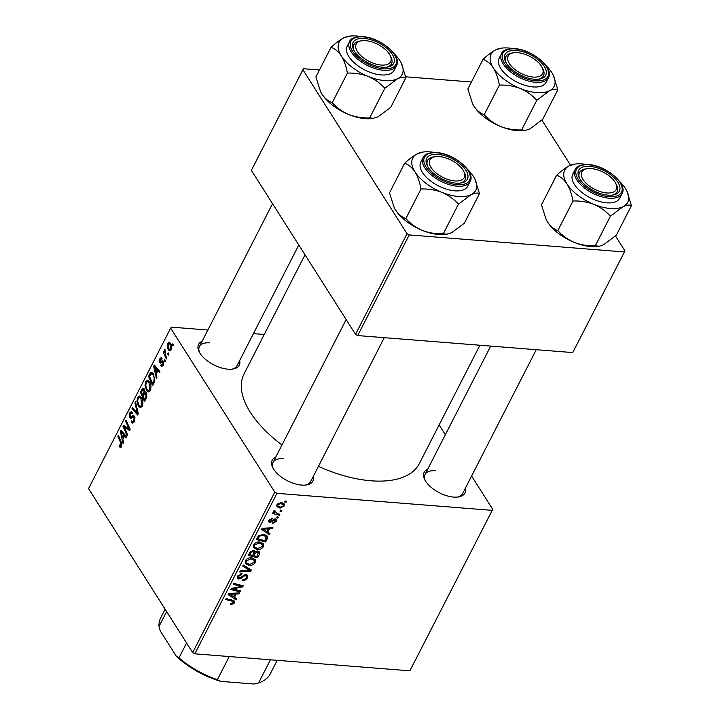 <?xml version="1.0" encoding="UTF-8"?>
<svg xmlns="http://www.w3.org/2000/svg" width="720" height="720" viewBox="0 0 720 720"><rect width="100%" height="100%" fill="white"/><g stroke="black" fill="none" stroke-linecap="round" stroke-linejoin="round"><path stroke-width="1.08" d="M465.255 488.43A22.851 11.304 -152.9 0 1 458.289 496.98A22.851 11.304 -152.9 0 1 453.645 497.097A22.851 11.304 -152.9 0 1 424.836 479.862A22.851 11.304 -152.9 0 1 427.698 469.215M457.371 497.088A21.096 10.44 27.1 0 0 462.573 493.659L536.256 349.686M313.281 476.424A22.851 11.304 -152.9 0 1 306.315 484.974A22.851 11.304 -152.9 0 1 301.671 485.082A22.851 11.304 -152.9 0 1 272.862 467.856A22.851 11.304 -152.9 0 1 275.724 457.2M305.397 485.082A21.096 10.44 27.1 0 0 310.608 481.653L384.282 337.68M239.67 360.522A22.851 11.304 -152.9 0 1 232.704 369.072A22.851 11.304 -152.9 0 1 228.06 369.189A22.851 11.304 -152.9 0 1 199.251 351.954A22.851 11.304 -152.9 0 1 202.113 341.307M231.786 369.189A21.096 10.44 27.1 0 0 236.997 365.76L298.791 244.998M479.907 345.24L419.337 463.59A98.451 48.708 -152.9 0 1 371.106 480.789A98.451 48.708 -152.9 0 1 318.42 466.38M281.979 444.978A98.451 48.708 -152.9 0 1 244.062 373.896L305.01 254.79M439.128 424.926L445.347 434.718M471.591 476.037L492.741 509.346L409.869 670.815L492.741 509.346M253.332 547.569L253.449 544.941C255.042 542.718 257.112 541.746 259.659 542.016L263.439 543.852L263.439 546.633C261.891 548.793 259.866 549.765 257.373 549.549L253.413 547.704M267.786 532.224L269.964 533.619L269.415 534.69L261.504 529.461L262.125 528.255L272.961 527.751L272.457 528.75L269.514 528.849L267.786 532.224L267.102 531.153M233.514 602.694L232.272 601.236L225.648 599.526L226.161 598.527L234.747 601.254L234.675 602.847L231.435 604.62L230.553 604.458L230.922 603.459L233.514 602.694L232.479 600.156M246.06 574.515L247.671 575.334L247.518 577.737C246.384 579.726 244.737 580.617 242.568 580.41L242.955 579.411L244.584 579.285L246.366 577.575L246.51 575.955L244.629 575.703L241.578 578.142L238.788 579.087L237.258 578.34L237.447 576.207L242.037 573.687L241.641 574.677L238.617 576.333L239.229 578.088L246.06 574.515M237.474 576.153L239.229 578.088M243.297 565.038L251.343 570.006L250.695 571.266L239.778 571.923L240.291 570.924L249.651 570.357L242.757 566.109L243.297 565.038M245.232 563.391L245.349 560.772C246.942 558.549 249.012 557.568 251.559 557.838L255.348 559.683L255.339 562.455C253.791 564.615 251.766 565.587 249.273 565.38L245.313 563.535M285.165 500.958L286.497 501.3L285.993 502.29L284.643 501.966L285.165 500.958M207.882 330.03L171.405 327.141L170.658 328.14L274.806 492.12L276.966 493.344L194.841 653.823L409.869 670.815M276.966 493.344L491.994 510.336M257.778 550.998L259.596 551.97L259.533 553.986L257.589 557.802L248.238 555.39L250.326 551.646L253.305 550.521L255.114 552.024L257.778 550.998M254.907 551.259L254.313 550.755M234.441 597.384L236.619 598.77L236.07 599.85L228.159 594.621L228.78 593.415L239.616 592.911L239.112 593.901L236.178 594.009L234.441 597.384L233.757 596.304M234.954 589.419L240.633 590.922L240.12 591.93L230.787 589.5L231.318 588.456L241.344 586.413L233.388 584.406L233.901 583.398L243.252 585.819L242.721 586.854L232.695 588.924L234.954 589.419M276.327 521.451L272.61 523.611L272.853 522.603L275.427 521.334L274.959 519.939L270 522.504L268.848 521.928L268.956 520.263L272.358 518.193L271.98 519.192L269.865 520.389L270.351 521.505L275.382 518.94L276.489 519.534L276.327 521.451L274.752 518.976M274.734 518.976L275.535 520.236L274.401 519.066M269.37 519.615L270.351 521.505M267.669 537.615L265.68 541.98L256.338 539.568L258.309 535.986L263.412 534.204L267.345 536.094L267.669 537.615L265.923 534.87M281.241 502.56L284.229 503.937L284.229 505.998L280.08 508.122L276.903 506.673L276.966 504.621L281.241 502.56M280.485 510.102L281.817 510.453L281.313 511.434L279.963 511.119L280.485 510.102L281.313 511.434M274.14 510.57L277.164 513.522L279.864 514.26L279.351 515.268L272.556 513.513L273.069 512.505L274.464 512.883L273.717 512.127L274.239 510.489L275.193 510.975L274.779 512.298L273.852 510.84M277.065 516.78L278.397 517.122L277.893 518.112L276.552 517.797L277.065 516.78L277.893 518.112M149.58 381.798C151.155 384.246 151.407 387.135 150.318 390.456L148.5 391.86L146.52 390.366L145.008 385.632L145.71 381.636L147.627 380.205L149.58 381.798M156.168 374.067L156.915 377.352L156.366 378.423L153.702 366.246L154.323 365.031L159.912 371.484L159.399 372.483L157.896 370.683L156.168 374.067M121.554 446.67L120.402 447.678L119.07 446.112L119.511 445.023L119.889 445.788L121.014 445.698L120.753 442.944L117.846 436.311L118.359 435.312L121.365 442.17L121.554 446.67M119.889 445.788L121.887 445.77M132.525 421.695L133.857 420.588L134.028 417.357L133.461 416.934L131.301 418.194L129.654 417.618L129.708 412.902L131.355 411.516L132.669 412.542L132.21 413.613L130.266 413.838L130.131 416.583L130.761 416.907L133.344 415.422L134.487 416.295L134.406 421.56L132.687 423.126L131.229 421.884L131.67 420.804L132.525 421.695L134.253 421.839M131.301 418.194L130.626 418.338M132.282 413.442L131.373 412.902L132.48 412.983M130.131 416.583L133.011 417.087M135.495 401.823L138.294 413.739L137.646 414.999L131.976 408.699L132.489 407.7L137.349 413.1L134.946 402.885L135.495 401.823M141.489 397.629C143.055 400.077 143.307 402.957 142.218 406.278L140.4 407.682L138.42 406.197L136.908 401.463L137.61 397.458L139.536 396.036L141.489 397.629M172.863 343.692L173.448 345.033L172.944 346.023L172.341 344.709L172.863 343.692M170.658 328.14L88.533 488.619L192.69 652.599L274.806 492.12M143.991 388.665L142.434 388.548L144.225 388.989L144.756 392.193L146.358 392.571L146.484 397.719L144.531 401.535L140.436 392.175L143.217 388.188M146.16 392.301L144.756 392.193L145.476 391.887M122.823 439.227L123.57 442.503L123.021 443.583L120.357 431.406L120.978 430.191L126.567 436.644L126.063 437.643L124.551 435.843L122.823 439.227M125.1 428.913L127.584 434.664L127.071 435.663L122.976 426.276L123.516 425.232L129.087 429.093L125.586 421.182L126.099 420.183L130.203 429.552L129.663 430.596L124.092 426.762L125.1 428.913M161.586 359.406L160.218 359.604L160.173 361.422L162.459 360.774L163.368 361.305L163.206 365.274L161.775 366.516L160.722 365.625L161.163 364.536L161.955 365.211L162.783 364.518L162.9 362.358L160.479 363.078L159.75 362.538L159.795 358.857L161.145 357.651L162.036 358.317L161.586 359.406L161.001 358.947L161.748 359.01M160.515 361.782L163.539 361.647M162.801 360.801L163.368 361.305M154.737 381.177L152.631 385.713L148.527 376.344L150.435 372.861L151.596 372.285L153.459 373.833L154.737 381.177M170.478 343.26C171.711 345.087 171.918 347.274 171.108 349.83L169.704 350.91L168.48 349.938C167.184 348.057 166.959 345.816 167.796 343.206L169.146 342.162L170.478 343.26M168.183 352.845L168.768 354.186L168.264 355.176L167.661 353.853L168.183 352.845M165.636 355.239L166.815 357.993L166.302 359.001L163.314 352.188L163.827 351.189L164.439 352.602L164.934 349.263L165.636 355.239M164.763 359.523L165.348 360.855L164.844 361.845L164.25 360.531L164.763 359.523M253.44 333.63L264.231 334.476M541.872 120.087L570.519 165.186M615.483 235.98L624.978 250.938L572.724 352.575L624.978 250.938M319.464 69.984L303.642 68.742L302.895 69.732L251.388 170.37L355.545 334.359L407.043 233.712L409.203 234.936L624.231 251.928M409.203 234.936L357.696 335.574L572.724 352.575M302.895 69.732L407.043 233.712M405.693 76.806L471.429 81.999M357.696 335.574L355.545 334.359M194.841 653.823L192.69 652.599M283.383 458.748A21.096 10.44 27.1 0 0 273.042 462.429A21.096 10.44 27.1 0 0 273.312 468.666M209.772 342.855A21.096 10.44 27.1 0 0 199.431 346.536A21.096 10.44 27.1 0 0 199.701 352.764M435.348 470.754A21.096 10.44 27.1 0 0 425.016 474.444A21.096 10.44 27.1 0 0 425.286 480.672M173.34 344.79L172.341 344.709M144.702 390.087L142.29 390.564L141.426 392.265L140.436 392.175M141.426 392.265L142.704 395.181L144.144 391.644L143.19 389.583L144.576 389.691M143.703 395.262L142.704 395.181M144.828 391.698L144.144 391.644M146.808 393.615L144.252 394.182L143.181 396.279L144.567 399.438L145.989 396.567L145.836 393.534L145.278 393.066L146.664 393.183M145.566 399.519L144.567 399.438M146.88 396.639L145.989 396.567M142.11 406.485L138.42 406.197M137.7 401.526L136.908 401.463M138.888 397.566L137.61 397.458M137.682 401.274L138.951 405.243L140.274 406.296L141.687 405.306L140.922 398.529L139.545 397.413L138.168 398.403L137.682 401.274M142.02 398.619L140.922 398.529M142.587 405.378L141.687 405.306M133.515 408.825L131.976 408.699M138.159 413.163L137.349 413.1M135.756 402.948L134.946 402.885M134.091 422.109L131.229 421.884M134.262 421.83L132.777 421.713M134.784 420.66L133.857 420.588M134.955 417.429L134.028 417.357M134.847 417.051L133.461 416.934M131.94 417.807L129.654 417.618M130.968 413.001L129.708 412.902M121.329 447.057L119.466 446.913M120.402 446.193L119.07 446.112M118.836 436.392L117.846 436.311M122.148 431.541L120.357 431.406M125.973 435.951L124.551 435.843M121.734 434.16L122.526 437.778L123.903 435.078L121.131 431.784L121.734 434.16M123.525 437.85L122.526 437.778M122.445 431.883L121.131 431.784M125.307 435.186L123.903 435.078M125.433 426.474L122.976 426.276M130.032 429.165L129.087 429.093M128.988 426.78L127.98 426.699M126.576 421.263L125.586 421.182M128.142 428.301L125.82 428.112M126.135 426.924L124.092 426.762M162.828 365.886L160.785 365.724M162.9 365.796L160.722 365.625M163.503 364.581L162.783 364.518M163.746 362.421L162.9 362.358M163.701 362.169L162.477 362.07M161.406 362.664L159.75 362.538M160.956 358.947L159.795 358.857M160.587 361.8L163.674 362.043L160.668 361.791M155.493 366.381L153.702 366.246M159.318 370.8L157.896 370.683M155.079 369L155.871 372.618L157.248 369.918L154.476 366.624L155.079 369M156.87 372.699L155.871 372.618M155.79 366.732L154.476 366.624M158.652 370.026L157.248 369.918M154.017 374.859L150.984 373.878L149.526 376.443L148.527 376.344M152.874 373.05L150.435 372.861M149.526 376.443L152.667 383.616L153.315 382.347C154.53 379.521 154.404 377.001 152.919 374.778M153.666 383.697L152.667 383.616M153.423 373.779L150.984 373.878M154.305 382.419L153.315 382.347M150.21 390.663L146.52 390.366M145.8 385.695L145.008 385.632M146.988 381.735L145.71 381.636M145.782 385.452L147.051 389.421L148.374 390.474L149.778 389.475L149.022 382.707L147.645 381.582L146.268 382.572L145.782 385.452M150.12 382.788L149.022 382.707M150.687 389.547L149.778 389.475M170.937 350.127L168.48 349.938M170.577 343.431L167.796 343.206M168.228 343.953L168.93 348.858L169.884 349.677L170.667 349.11L169.965 344.241L168.993 343.404L168.228 343.953M171.036 344.331L169.965 344.241M171.378 349.173L170.667 349.11M168.66 353.934L167.661 353.853M164.295 352.269L163.314 352.188M165.078 349.776L164.457 349.731M165.24 360.612L164.25 360.531M285.156 500.967L285.993 502.29M257.634 550.989L259.533 553.986M256.725 556.443L257.589 557.802M249.156 553.59L249.84 554.67L252.756 555.417L253.98 552.168L252.936 550.503L253.818 551.916M250.074 551.97L250.713 552.978L249.84 554.67M252.243 550.575L252.837 551.511L250.713 552.978M253.98 552.168L252.837 551.511M253.845 555.705L257.004 556.515L258.354 552.555L257.238 551.988L254.925 553.608L253.845 555.705L253.161 554.625M252.954 550.503L254.925 553.608M256.671 551.097L257.238 551.988M254.403 560.979L255.339 562.455M248.508 564.183L249.273 565.38M246.618 563.004L249.822 564.39L254.187 562.293L254.16 560.34L250.938 558.819L246.519 560.898L246.618 563.004L245.286 560.907M245.907 559.935L246.519 560.898M250.308 557.829L250.938 558.819M248.958 568.53L250.695 571.266M248.184 568.053L249.651 570.357M246.663 576.387L247.518 577.737M245.043 574.56L245.655 575.514M244.089 574.839L244.629 575.703M241.011 577.251L241.578 578.142M237.24 576.666L238.788 579.087M241.002 573.687L241.641 574.677M240.813 573.714L241.407 574.659M237.996 575.352L238.617 576.333M230.841 603.684L231.435 604.62M233.055 600.309L234.675 602.847M234.549 597.456L236.07 599.85M238.509 592.965L239.112 593.901M235.593 593.1L236.178 594.009M231.192 595.197L233.532 596.745L234.918 594.054L229.518 594.243L231.192 595.197M228.978 593.397L229.518 594.243M234.342 593.154L234.918 594.054M239.256 590.562L240.12 591.93M240.516 585.108L241.344 586.413M237.969 584.451L238.86 585.846M241.821 585.441L242.721 586.854M235.341 587.565L235.854 588.375M232.263 588.24L232.695 588.924M273.735 519.363L274.203 520.092M268.803 520.614L270 522.504M271.395 518.265L271.98 519.192M267.894 532.296L269.415 534.69M271.854 527.805L272.457 528.75M268.938 527.94L269.514 528.849M264.528 530.037L266.877 531.594L268.254 528.894L262.854 529.083L264.528 530.037M262.323 528.246L262.854 529.083M267.687 527.994L268.254 528.894M266.328 537.903L267.129 539.154M264.825 540.621L265.68 541.98M257.94 538.848L265.104 540.693L266.112 536.67L262.836 535.194L259.488 536.175L257.94 538.848L257.256 537.768M258.966 535.347L259.488 536.175M262.206 534.195L262.836 535.194M262.503 545.157L263.439 546.633M256.608 548.352L257.373 549.549M254.718 547.173L257.922 548.568L262.287 546.462L262.26 544.518L259.038 542.997L254.619 545.076L254.718 547.173L253.386 545.076M254.007 544.104L254.619 545.076M258.408 542.007L259.038 542.997M282.123 502.677L284.229 505.998M279.306 506.907L280.08 508.122M277.866 504.738L277.875 505.98L280.467 507.123L283.311 505.917L283.266 504.729L280.728 503.541L277.866 504.738L277.389 503.982M280.116 502.578L280.728 503.541M278.478 513.882L279.351 515.268M273.537 511.416L274.464 512.883M405.882 77.724L390.726 107.334L378.027 116.847L372.501 118.503A35.379 17.505 -152.9 0 1 365.31 118.683A35.379 17.505 -152.9 0 1 348.786 114.534C342.297 111.708 336.789 107.766 332.244 102.708L347.4 73.098C354.582 72.819 361.539 73.935 368.28 76.455C374.76 79.281 380.277 83.232 384.822 88.281L397.521 78.768C401.13 77.076 403.92 76.725 405.882 77.724L401.274 63.09M373.707 118.323L369.666 117.9C362.484 118.179 355.527 117.063 348.786 114.534A35.379 17.505 -152.9 0 1 321.903 94.068L320.634 91.863L315.891 76.959L331.047 47.349C334.971 48.735 338.418 51.615 341.388 55.989C344.196 60.714 346.194 66.42 347.4 73.098M349.272 36.18L343.746 37.836A35.379 17.505 -152.9 0 1 349.272 36.18A35.379 17.505 -152.9 0 1 356.463 36A35.379 17.505 -152.9 0 1 360.918 36.585M364.266 38.457A22.851 11.304 -152.9 0 1 390.924 52.425A22.851 11.304 -152.9 0 1 387.207 67.149A22.851 11.304 -152.9 0 1 382.563 67.266A22.851 11.304 -152.9 0 1 353.754 50.031A22.851 11.304 -152.9 0 1 364.266 38.457M390.051 55.251A19.341 9.567 27.1 0 0 367.614 40.905A19.341 9.567 27.1 0 0 361.746 40.77A19.341 9.567 27.1 0 0 358.047 52.497A19.341 9.567 27.1 0 0 379.215 64.818A19.341 9.567 27.1 0 0 390.051 55.251L390.861 56.835A21.096 10.44 -152.9 0 1 391.5 63.828A21.096 10.44 -152.9 0 1 386.289 67.257A21.096 10.44 27.1 0 0 391.5 63.828A21.096 10.44 27.1 0 0 390.411 56.016M349.524 41.661L347.157 46.287A26.37 13.05 27.1 0 0 355.329 63.756A26.37 13.05 27.1 0 0 381.186 74.916A26.37 13.05 27.1 0 0 394.101 70.308L396.468 65.691A26.37 13.05 -152.9 0 1 383.553 70.299A26.37 13.05 -152.9 0 1 357.696 59.13A26.37 13.05 -152.9 0 1 349.524 41.661C350.55 38.34 355.023 36.675 362.943 36.666C380.277 37.467 402.516 56.088 396.468 65.691M393.93 53.478A35.379 17.505 -152.9 0 1 399.87 60.615A35.379 17.505 -152.9 0 1 401.067 62.676A35.379 17.505 -152.9 0 1 397.521 78.768A35.379 17.505 -152.9 0 1 368.28 76.455A35.379 17.505 -152.9 0 1 341.388 55.989A35.379 17.505 27.1 0 1 343.746 37.836C339.966 39.852 335.727 43.02 331.047 47.349M369.666 117.9L384.822 88.281M332.244 102.708C328.32 101.322 324.873 98.442 321.903 94.068A35.379 17.505 -152.9 0 1 320.706 91.998A35.379 17.505 -152.9 0 1 320.679 91.935M360.909 40.923A21.096 10.44 27.1 0 0 353.943 44.613A21.096 10.44 27.1 0 0 354.204 50.841A21.096 10.44 -152.9 0 1 353.943 44.613A21.096 10.44 -152.9 0 1 359.982 41.031L361.746 40.77M437.454 156.501A19.341 9.567 27.1 0 0 435.348 156.663A19.341 9.567 27.1 0 0 432.81 169.839A19.341 9.567 27.1 0 0 456.597 181.008A19.341 9.567 27.1 0 0 463.662 171.153A19.341 9.567 27.1 0 0 437.454 156.501M434.52 156.816A21.096 10.44 27.1 0 0 427.545 160.506A21.096 10.44 27.1 0 0 427.815 166.734A21.096 10.44 -152.9 0 1 427.545 160.506A21.096 10.44 -152.9 0 1 433.593 156.924L435.348 156.663M463.662 171.153L464.472 172.728A21.096 10.44 -152.9 0 1 465.111 179.721A21.096 10.44 -152.9 0 1 459.9 183.15A21.096 10.44 27.1 0 0 465.111 179.721A21.096 10.44 27.1 0 0 464.022 171.918M479.493 193.617L464.337 223.227L451.638 232.74L446.112 234.396A35.379 17.505 -152.9 0 1 438.921 234.576A35.379 17.505 -152.9 0 1 422.397 230.436C415.908 227.601 410.391 223.659 405.855 218.601L421.011 188.991C428.184 188.712 435.15 189.828 441.882 192.348C448.371 195.183 453.888 199.125 458.424 204.183L471.123 194.661C474.741 192.969 477.531 192.618 479.493 193.617L474.885 178.983M447.318 234.216L443.277 233.793C436.095 234.072 429.138 232.956 422.397 230.436A35.379 17.505 -152.9 0 1 395.514 209.961L394.245 207.756L389.502 192.852L404.658 163.242C408.582 164.628 412.029 167.508 414.999 171.882C417.807 176.607 419.805 182.313 421.011 188.991M422.883 152.073L417.357 153.729A35.379 17.505 -152.9 0 1 422.883 152.073A35.379 17.505 -152.9 0 1 430.074 151.893A35.379 17.505 -152.9 0 1 434.52 152.478M437.877 154.35A22.851 11.304 -152.9 0 1 464.535 168.327A22.851 11.304 -152.9 0 1 460.818 183.042A22.851 11.304 -152.9 0 1 456.174 183.159A22.851 11.304 -152.9 0 1 427.365 165.924A22.851 11.304 -152.9 0 1 437.877 154.35M423.135 157.554L420.768 162.18A26.37 13.05 27.1 0 0 428.94 179.649A26.37 13.05 27.1 0 0 454.797 190.818A26.37 13.05 27.1 0 0 467.712 186.21L470.079 181.584A26.37 13.05 -152.9 0 1 457.164 186.192A26.37 13.05 -152.9 0 1 431.307 175.023A26.37 13.05 -152.9 0 1 423.135 157.554C424.161 154.233 428.634 152.568 436.554 152.568C453.888 153.369 476.127 171.981 470.079 181.584M467.541 169.371A35.379 17.505 -152.9 0 1 473.481 176.508A35.379 17.505 -152.9 0 1 474.678 178.578A35.379 17.505 -152.9 0 1 471.123 194.661A35.379 17.505 -152.9 0 1 441.882 192.348A35.379 17.505 -152.9 0 1 414.999 171.882A35.379 17.505 27.1 0 1 417.357 153.729C413.568 155.745 409.338 158.913 404.658 163.242M443.277 233.793L458.424 204.183M405.855 218.601C401.931 217.215 398.484 214.335 395.514 209.961A35.379 17.505 -152.9 0 1 394.317 207.9A35.379 17.505 -152.9 0 1 394.281 207.828M534.96 77.121A19.341 9.567 27.1 0 0 542.025 67.266A19.341 9.567 27.1 0 0 515.817 52.614A19.341 9.567 27.1 0 0 513.72 52.776A19.341 9.567 27.1 0 0 511.182 65.961A19.341 9.567 27.1 0 0 534.96 77.121M542.025 67.266L542.835 68.841A21.096 10.44 -152.9 0 1 543.474 75.843A21.096 10.44 -152.9 0 1 538.263 79.272A21.096 10.44 27.1 0 0 543.474 75.843A21.096 10.44 27.1 0 0 542.385 68.031M512.883 52.929A21.096 10.44 27.1 0 0 505.908 56.619A21.096 10.44 27.1 0 0 506.178 62.847A21.096 10.44 -152.9 0 1 505.908 56.619A21.096 10.44 -152.9 0 1 511.956 53.037L513.72 52.776M545.904 65.484A35.379 17.505 -152.9 0 1 551.844 72.621A35.379 17.505 27.1 0 1 553.041 74.691A35.379 17.505 27.1 0 1 549.486 90.774A35.379 17.505 -152.9 0 1 536.769 92.61A35.379 17.505 -152.9 0 1 520.245 88.47C526.734 91.296 532.251 95.238 536.787 100.296L549.486 90.774C553.104 89.082 555.894 88.731 557.856 89.73L553.248 75.096M534.537 79.272A22.851 11.304 -152.9 0 1 505.728 62.037A22.851 11.304 -152.9 0 1 516.24 50.463A22.851 11.304 -152.9 0 1 542.898 64.44A22.851 11.304 -152.9 0 1 539.181 79.155A22.851 11.304 -152.9 0 1 534.537 79.272M533.16 86.931A26.37 13.05 27.1 0 0 546.075 82.323L548.442 77.697A26.37 13.05 -152.9 0 1 535.527 82.305A26.37 13.05 -152.9 0 1 509.67 71.145A26.37 13.05 -152.9 0 1 501.498 53.676L499.131 58.293A26.37 13.05 27.1 0 0 507.303 75.762A26.37 13.05 27.1 0 0 533.16 86.931M557.856 89.73L542.7 119.34L530.001 128.862L525.681 130.338L521.64 129.906L536.787 100.296M521.64 129.906C514.458 130.185 507.501 129.069 500.76 126.549C494.271 123.723 488.763 119.772 484.218 114.723L499.374 85.104C506.556 84.825 513.513 85.941 520.245 88.47A35.379 17.505 -152.9 0 1 493.362 67.995C496.17 72.729 498.168 78.426 499.374 85.104M484.218 114.723C480.294 113.337 476.847 110.457 473.877 106.083L472.608 103.869L467.865 88.974L483.021 59.355C486.945 60.741 490.392 63.621 493.362 67.995A35.379 17.505 -152.9 0 1 495.72 49.842C491.931 51.858 487.701 55.035 483.021 59.355M501.246 48.186L495.72 49.842A35.379 17.505 -152.9 0 1 501.246 48.186A35.379 17.505 -152.9 0 1 512.883 48.591M525.681 130.338L524.475 130.509A35.379 17.505 -152.9 0 1 500.76 126.549A35.379 17.505 -152.9 0 1 473.877 106.083A35.379 17.505 -152.9 0 1 472.68 104.013A35.379 17.505 -152.9 0 1 472.644 103.941M604.8 192.717A19.341 9.567 27.1 0 0 615.627 183.159A19.341 9.567 27.1 0 0 593.19 168.813A19.341 9.567 27.1 0 0 587.322 168.678A19.341 9.567 27.1 0 0 583.632 180.405A19.341 9.567 27.1 0 0 604.8 192.717M615.627 183.159L616.446 184.734A21.096 10.44 -152.9 0 1 617.085 191.736A21.096 10.44 -152.9 0 1 611.874 195.165A21.096 10.44 27.1 0 0 617.085 191.736A21.096 10.44 27.1 0 0 615.996 183.924M586.494 168.822A21.096 10.44 27.1 0 0 579.519 172.512A21.096 10.44 27.1 0 0 579.789 178.749A21.096 10.44 -152.9 0 1 579.519 172.512A21.096 10.44 -152.9 0 1 585.567 168.939L587.322 168.678M619.515 181.377A35.379 17.505 -152.9 0 1 625.455 188.514A35.379 17.505 27.1 0 1 626.652 190.584A35.379 17.505 27.1 0 1 623.097 206.676A35.379 17.505 -152.9 0 1 610.38 208.503A35.379 17.505 -152.9 0 1 593.856 204.363C600.345 207.189 605.862 211.131 610.398 216.189L623.097 206.676C626.715 204.975 629.505 204.633 631.467 205.623L626.859 190.998M608.148 195.165A22.851 11.304 -152.9 0 1 579.339 177.939A22.851 11.304 -152.9 0 1 589.851 166.365A22.851 11.304 -152.9 0 1 616.5 180.333A22.851 11.304 -152.9 0 1 612.792 195.057A22.851 11.304 -152.9 0 1 608.148 195.165M606.771 202.824A26.37 13.05 27.1 0 0 619.686 198.216L622.053 193.59A26.37 13.05 -152.9 0 1 609.138 198.198A26.37 13.05 -152.9 0 1 583.281 187.038A26.37 13.05 -152.9 0 1 575.109 169.569L572.742 174.195A26.37 13.05 27.1 0 0 580.914 191.664A26.37 13.05 27.1 0 0 606.771 202.824M631.467 205.623L616.311 235.233L603.612 244.755L599.283 246.231L595.251 245.799L610.398 216.189M595.251 245.799C588.069 246.087 581.112 244.962 574.371 242.442C567.882 239.616 562.365 235.674 557.829 230.616L572.985 201.006C580.158 200.718 587.124 201.843 593.856 204.363A35.379 17.505 -152.9 0 1 566.973 183.897C569.781 188.622 571.779 194.319 572.985 201.006M557.829 230.616C553.905 229.23 550.458 226.35 547.488 221.976L546.219 219.771L541.476 204.867L556.623 175.257C560.547 176.643 564.003 179.523 566.973 183.897A35.379 17.505 -152.9 0 1 569.322 165.735C565.542 167.751 561.312 170.928 556.623 175.257M574.857 164.079L569.322 165.735A35.379 17.505 -152.9 0 1 574.857 164.079A35.379 17.505 -152.9 0 1 586.494 164.484M599.283 246.231L598.086 246.411A35.379 17.505 -152.9 0 1 574.371 242.442A35.379 17.505 -152.9 0 1 547.488 221.976A35.379 17.505 -152.9 0 1 546.291 219.906A35.379 17.505 -152.9 0 1 546.255 219.843M270.441 659.799L258.597 682.947L253.989 684L220.608 681.363A59.769 29.574 -152.9 0 1 176.373 656.28L160.2 630.819L159.003 626.481L166.635 611.577M229.239 656.541L217.395 679.689L220.608 681.363M176.373 656.28L178.956 657.9A61.533 30.438 27.1 0 0 217.395 679.689M186.588 642.996L178.956 657.9M165.123 609.201L160.704 617.832A61.533 30.438 27.1 0 0 159.003 626.481M258.597 682.947A61.533 30.438 27.1 0 0 270.252 673.893L277.191 660.33M142.74 389.817L141.678 389.736M144.558 393.651L143.523 393.57M146.511 397.665L145.521 397.584M137.601 410.787L136.755 410.724M134.406 416.187L132.147 416.007M121.689 443.016L120.753 442.944M123.912 433.575L122.49 433.467M157.257 368.424L155.835 368.307M150.822 374.058L149.742 373.977M246.474 567L247.995 569.394M242.343 576.09L242.928 577.008M231.399 599.877L232.272 601.236M231.606 593.28L232.182 594.189M272.565 520.263L273.024 520.992M264.942 528.12L265.527 529.029M258.021 536.373L258.678 537.408M363.285 36.909A25.317 12.528 27.1 0 0 352.494 51.21A25.317 12.528 27.1 0 0 383.544 68.814A25.317 12.528 27.1 0 0 394.335 54.513A25.317 12.528 27.1 0 0 363.285 36.909M436.887 152.802A25.317 12.528 27.1 0 0 426.105 167.103A25.317 12.528 27.1 0 0 457.155 184.707A25.317 12.528 27.1 0 0 467.946 170.406A25.317 12.528 27.1 0 0 436.887 152.802M535.518 80.829A25.317 12.528 27.1 0 0 546.309 66.519A25.317 12.528 27.1 0 0 515.25 48.915A25.317 12.528 27.1 0 0 504.468 63.216A25.317 12.528 27.1 0 0 535.518 80.829M609.129 196.722A25.317 12.528 27.1 0 0 619.92 182.421A25.317 12.528 27.1 0 0 588.861 164.808A25.317 12.528 27.1 0 0 578.079 179.109A25.317 12.528 27.1 0 0 609.129 196.722M139.545 397.413L141.444 397.566M140.274 406.296L142.137 406.449M130.581 416.934L132.939 417.123M161.955 365.211L163.188 365.31M147.645 381.582L149.544 381.735M148.374 390.474L150.237 390.618M168.993 343.404L170.649 343.539M169.884 349.677L171.135 349.776M258.354 552.555L257.364 550.989M254.16 560.34L252.675 558.009M246.51 575.955L245.592 574.506M269.82 521.226L269.073 520.056M266.112 536.67L264.672 534.402M262.26 544.518L260.775 542.178M277.875 505.98L276.984 504.585M283.266 504.729L281.952 502.65M199.431 346.536L272.538 203.67M346.149 319.572L273.042 462.429M548.442 77.697C554.49 68.094 532.251 49.482 514.917 48.681C506.997 48.681 502.524 50.346 501.498 53.676M425.016 474.444L490.698 346.086M622.053 193.59C628.092 183.987 605.862 165.375 588.528 164.574C580.608 164.574 576.135 166.239 575.109 169.569"/></g></svg>
